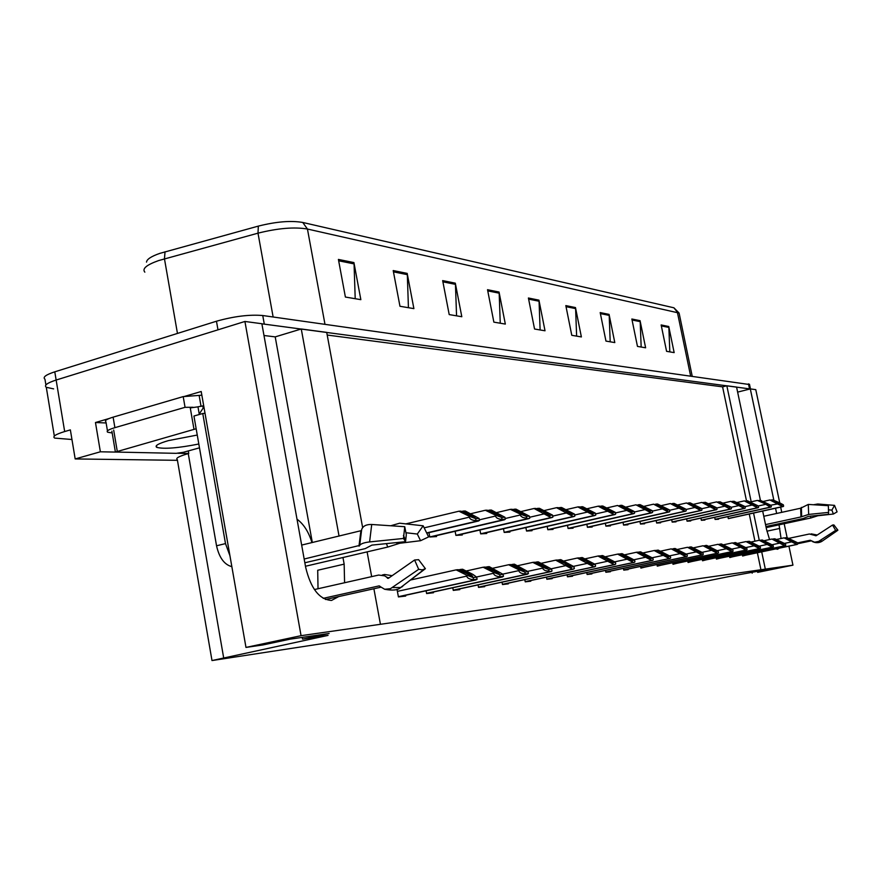 <?xml version="1.0" encoding="UTF-8"?>
<svg xmlns="http://www.w3.org/2000/svg" width="882" height="882" viewBox="0 0 882 882"><rect width="100%" height="100%" fill="white"/><g stroke="black" fill="none" stroke-linecap="round" stroke-linejoin="round"><path stroke-width="1.32" d="M311.974 542.606C308.623 531.813 303.64 524.007 297.013 519.2M373.891 588.757L380.44 624.302L301.06 635.679L244.92 321.467L261.866 323.727L305.657 567.291C310.795 588.636 319.427 599.683 331.544 600.433L338.721 596.574M344.586 582.748L344.156 564.138L342.955 557.512M318.027 588.746L317.707 570.257L344.156 564.138M339.052 536.113L301.269 328.986L326.715 332.382L362.645 527.601M367.11 551.878L371.664 576.63M106.127 422.963L95.465 422.522L109.004 418.553M183.699 396.646L201.206 391.509L245.979 647.421L262.99 644.929L290.233 639.13L329.129 633.485L302.526 639.13L328.049 635.393L212 660.552L629.494 596.574L728.73 576.619L756.58 571.481L770.008 569.529L757.66 572.374L792.951 565.164L788.927 546.145M188.296 450.923L188.737 453.48L177.778 453.271M115.498 452.08L100.372 451.793L95.465 422.522M188.737 453.48L188.263 453.613C178.98 456.27 175.331 458.265 177.315 459.61L211.945 660.254M100.372 451.793L75.179 458.938L177.436 460.316M71.96 439.512L54.662 438.089C52.27 436.502 55.61 434.319 64.673 431.552L70.362 429.887L75.179 458.938M53.626 388.874L46.294 387.308C43.857 385.379 47.143 382.953 56.15 380.032L244.92 321.467M301.06 635.679L245.979 647.421M787.13 537.689L784.175 523.721M781.761 512.343L780.647 507.106M779.765 502.938L755.775 389.646L750.306 388.907L773.867 500.326M781.066 538.494L779.049 524.823M776.645 513.456L775.543 508.23M762.676 511.064L766.568 529.509L769.567 539.541M775.873 548.88L777.538 549.277L779.269 548.163M751.188 501.792L726.834 385.776L736.569 387.077L760.416 500.337L771.055 505.375L771.353 506.775L770.262 507.15L764.959 503.787L769.424 505.441L777.527 503.942L782.577 506.566L783.624 506.191L783.337 504.824L780.239 503.148L772.797 499.862L780.956 504.151L769.931 499.962L777.527 503.942M792.951 565.164L765.322 569.122L761.706 551.845M759.27 540.28L753.559 513.07M737.628 392.115L750.306 388.907M312.327 542.518L275.206 336.88L263.983 335.502M275.206 336.88L301.269 328.986M745.621 500.998L746.481 500.811L722.59 386.856L327.211 335.039M722.59 386.856L726.834 385.776M752.037 572.407L752.203 573.179M302.217 637.388L302.526 639.13M380.44 624.302L765.322 569.122M760.99 570.004L757.373 552.76M754.948 541.195L749.259 514.008M605.493 570.422L605.857 572.264L610.465 571.723L610.344 571.161M623.409 568.372L623.772 570.136L628.171 569.618L628.061 569.066M640.553 566.42L640.894 568.107L644.996 567.071M656.969 564.535L657.288 566.156L661.224 565.164M687.773 561.007L688.07 562.495L691.686 561.569M672.69 562.738L673.01 564.293L676.77 563.333M729.513 556.211L729.789 557.545L732.997 556.696M716.151 557.744L716.438 559.133L719.767 558.262M702.237 559.342L702.535 560.776L706.008 559.883M586.728 572.561L587.114 574.491L591.932 573.917L591.822 573.344M567.071 574.799L567.468 576.828L572.528 576.233L572.407 575.626M546.454 577.148L546.873 579.276L552.165 578.647L552.044 578.03M524.801 579.617L525.231 581.844L530.799 581.183L530.677 580.543M502.023 582.197L502.486 584.546L508.341 583.851L508.208 583.189M478.055 584.909L478.529 587.401L484.703 586.662L484.571 585.968M452.775 587.776L453.271 590.4L459.787 589.628L459.654 588.911M426.094 590.786L426.612 593.564L433.492 592.748L433.349 591.998M396.999 589.275L398.421 596.916L405.698 596.056L405.555 595.273M742.379 554.734L742.644 556.013L745.72 555.197M686.593 518.892L687.067 521.185L690.738 520.953L690.617 520.38M700.914 518.098L701.366 520.303L704.894 520.082L704.784 519.531M714.685 517.337L715.115 519.454L718.51 519.255L718.4 518.715M671.687 519.707L672.172 522.1L675.998 521.857L675.877 521.273M656.142 520.556L656.66 523.048L660.64 522.806L660.519 522.199M639.935 521.438L640.464 524.04L644.621 523.787L644.499 523.158M623.023 522.353L623.563 525.088L627.907 524.812L627.775 524.173M605.339 523.313L605.912 526.168L610.443 525.893L610.311 525.22M586.839 524.316L587.434 527.304L592.186 527.006L592.043 526.322M567.468 525.352L568.096 528.494L573.068 528.186L572.925 527.469M547.171 526.433L547.821 529.74L553.036 529.409L552.893 528.671M525.87 527.568L526.543 531.041L532.022 530.71L531.868 529.939M503.479 528.748L504.184 532.419L509.939 532.067L509.785 531.262M479.929 529.983L480.668 533.864L486.732 533.489L486.566 532.651M455.123 531.284L455.906 535.385L462.289 534.988L462.124 534.117M428.961 532.64L429.777 536.984L436.513 536.576L436.336 535.672M727.915 516.609L728.345 518.649L731.498 517.921M146.522 262.13C146.743 259.319 151.186 256.397 159.818 253.377L258.327 226.112C276.198 221.625 291.005 220.412 302.758 222.462L673.903 307.796L679.096 313.055L307.443 229.033L302.758 222.462M261.877 323.815L750.163 388.951M54.331 436.072L46.294 387.308C43.857 385.379 47.143 382.953 56.15 380.032L217.986 329.824L216.465 321.224C234.006 316.296 249.43 314.4 262.748 315.524L749.546 384.541M45.908 384.949L44.96 379.216C42.523 377.231 45.798 374.773 54.783 371.829L216.465 321.224M609.076 314.389L614.798 342.58L605.956 341.091L600.19 312.581L609.076 314.389L609.197 315.381L600.388 313.606M640.067 320.673L645.624 347.795L637.466 346.406L631.854 319.008L640.067 320.673L640.189 321.643L632.063 320.001M668.754 326.505L674.157 352.613L666.583 351.334L661.147 324.951L668.754 326.505L668.865 327.431L661.335 325.91M499.047 292.041L505.331 324.08L493.865 322.139L487.526 289.704L499.047 292.041L499.179 293.177L487.757 290.873M455.321 283.166L461.804 316.726L449.203 314.587L442.665 280.597L455.321 283.166L455.454 284.357L442.896 281.821M407.186 273.387L413.89 308.623L399.965 306.275L393.207 270.554L407.186 273.387L407.319 274.644L393.449 271.843M353.925 262.571L360.848 299.66L345.391 297.047L338.412 259.429L353.925 262.571L354.068 263.894L338.655 260.785M575.483 307.564L581.381 336.935L571.779 335.303L565.825 305.602L575.483 307.564L575.604 308.601L566.035 306.671M538.935 300.145L545.021 330.783L534.547 329.019L528.406 298.006L538.935 300.145L539.067 301.225L528.638 299.119M540.115 329.956L539.067 301.225M576.63 336.13L575.604 308.601M355.203 298.7L354.068 263.894M408.432 307.697L407.319 274.644M456.556 315.833L455.454 284.357M500.248 323.22L499.179 293.177M669.824 351.885L668.865 327.431M641.17 347.034L640.189 321.643M610.201 341.808L609.197 315.381M763.04 501.494L769.931 499.962M771.122 500.072L771.915 499.896M777.384 503.269L783.337 504.824M781.761 504.89L782.047 506.268M792.907 540.765L784.087 537.855L796.667 544.459L797.681 544.018L797.394 542.662L786.876 537.579L792.907 540.765L792.014 540.953M796.667 544.459L742.6 555.792L796.667 544.459M776.403 539.486L784.087 537.855M785.134 537.855L786.027 537.667M791.518 541.206L797.394 542.662M795.862 542.827L796.159 544.194M758.619 500.524L766.469 503.457L757.384 500.414L764.959 503.787M750.218 502.012L757.384 500.414M759.446 500.337L760.372 500.303M769.424 505.441L769.721 506.852M753.614 503.997L744.331 500.888L757.451 507.756L758.586 507.37L758.288 505.948L747.44 500.778L753.614 503.997L752.754 504.184M736.867 502.553L744.331 500.888M752.037 504.328L758.288 505.948M756.58 506.025L756.888 507.448M740.241 504.548L730.748 501.384L744.121 508.385L745.301 507.999L744.992 506.544L733.978 501.263L740.241 504.548L739.348 504.747M722.975 503.126L730.748 501.384M732.093 501.505L732.986 501.296M738.576 504.89L744.992 506.544M743.228 506.621L743.526 508.076M780.912 542.011L771.904 539.045L784.715 545.782L785.774 545.33L785.476 543.94L774.804 538.759L780.912 542.011L779.986 542.21M784.715 545.782L729.745 557.314L784.715 545.782M763.911 540.743L771.904 539.045M772.996 539.045L773.911 538.847M779.456 542.463L785.476 543.94M783.889 544.117L784.186 545.506M768.442 543.301L770.614 544.613L759.237 540.28L772.29 547.149L773.382 546.697L773.084 545.274L762.257 539.982L768.442 543.301L767.483 543.51M772.29 547.149L716.382 558.901L772.29 547.149M750.924 542.044L759.237 540.28M760.372 540.28L761.331 540.071M766.921 543.775L771.43 545.451L773.084 545.274M771.43 545.451L771.739 546.873M755.466 544.657L757.66 545.991L746.062 541.57L759.358 548.582L760.505 548.108L760.196 546.664L749.204 541.261L755.466 544.657L754.463 544.867M759.358 548.582L702.491 560.555L759.358 548.582M737.396 543.411L746.062 541.57M747.23 541.57L748.234 541.35M753.867 545.131L758.476 546.851L760.196 546.664M758.476 546.851L758.785 548.295M741.949 546.057L744.165 547.424L732.336 542.904L745.885 550.07L747.076 549.585L746.767 548.108L735.599 542.584L734.596 542.684L741.949 546.057L740.913 546.278M745.885 550.07L688.026 562.264L745.885 550.07M723.306 544.833L732.336 542.904M733.559 542.904L734.596 542.684M740.274 546.553L744.981 548.295L746.767 548.108M744.981 548.295L745.29 549.784M323.22 598.349L379.062 585.902L384.684 589.275L390.428 588.691L418.696 569.32L414.595 560.004L388.499 578.228L384.585 575.825L378.599 575.064L314.4 589.562M414.595 560.004L418.608 559.673L425.4 568.692L422.224 569.882L418.696 569.32M304.852 562.771L365.269 548.604L371.884 545.109L405.544 541.669L403.471 538.461L369.602 541.923C364.09 542.573 360.793 543.742 359.691 545.407L304.18 559.023M301.666 545.076L361.3 530.622M405.929 532.739L417.307 534.04L420.571 540.699L399.7 543.268L387.738 547.061L305.47 566.255M382.314 574.998L384.596 574.491L392.137 575.681M405.544 541.669L406.304 534.679L404.75 526.708L403.471 538.461M417.307 534.04L423.173 525.793L428.597 536.918L420.571 540.699M359.691 545.407L361.675 529.487C362.987 526.003 366.339 524.327 371.719 524.481L404.75 526.708M425.4 568.692L400.351 587.732M423.173 525.793L399.656 523.202L390.726 525.76M205.021 413.305L202.761 413.504L225.494 543.599L229.948 555.781M202.761 413.504L193.941 416.028L216.542 545.793C219.243 557.744 224.348 564.701 231.845 566.652M198.858 414.617L203.169 408.046L202.805 405.907L197.8 406.834M200.931 395.268L183.202 396.602L113.117 417.153C106.711 419.115 104.319 420.67 105.939 421.817L107.461 430.879M112.179 432.963L107.681 432.213C106.072 431.111 108.475 429.589 114.892 427.66L185.055 407.319L183.202 396.602M199.2 395.775L201.052 406.415M193.07 407.275L185.055 407.319M204.051 407.793L203.169 408.046M200.931 395.279L201.824 395.07M797.449 542.926L810.227 540.247L814.593 542.21L818.672 541.394L835.651 530.38L832.531 525.055L816.126 535.738L809.411 533.996L788.662 538.384M833.402 525.275L833.887 524.933L837.9 530.17L835.651 530.38M833.887 524.933L832.531 525.055M811.186 533.853L817.228 535.021M765.94 526.543L803.248 518.495L808.452 516.367L828.341 514.349L828.606 512.398L808.651 514.427L800.955 516.951L765.532 524.614M763.779 516.268L800.669 508.208L808.298 504.427L828.33 505.673L828.606 512.398M828.341 509.829L831.88 510.127L833.402 514.019L817.879 515.75L810.878 517.966L766.16 527.601M831.88 510.127L834.537 505.364L837.073 511.88L833.402 514.019M834.537 505.364L817.779 503.997L813.502 504.747M198.814 444.01C177.988 448.111 163.975 449.225 156.775 447.372C154.427 445.818 158.286 443.58 168.363 440.625L197.259 435.047M199.486 447.836L183.379 452.29L176.202 453.337L115.399 452.047L196.157 428.762M193.985 429.269L190.269 407.914L197.976 406.845L199.277 414.308M726.305 505.121L716.592 501.891L730.23 509.046L731.465 508.638L731.156 507.161L719.966 501.77L726.305 505.121L725.379 505.331M708.5 503.71L716.592 501.891M717.992 502.023L718.929 501.803M724.563 505.474L731.156 507.161M729.304 507.238L729.612 508.727M711.785 505.728L714.012 507.062L701.84 502.431L715.743 509.741L717.033 509.322L716.713 507.8L705.357 502.299L711.785 505.728L710.804 505.948M693.384 504.339L701.84 502.431M703.307 502.564L704.277 502.343M709.944 506.092L714.784 507.889L716.713 507.8M714.784 507.889L715.104 509.41M696.626 506.356L698.875 507.723L686.439 502.983L700.628 510.458L701.973 510.028L701.653 508.473L690.11 502.85L688.985 502.894L696.626 506.356L695.611 506.588M677.619 504.978L686.439 502.983M687.971 503.126L688.985 502.894M694.696 506.731L699.635 508.572L701.653 508.473M699.635 508.572L699.955 510.127M727.871 547.513L730.109 548.913L718.025 544.304L731.839 551.614L733.096 551.118L732.777 549.607L721.432 543.973L720.396 544.073L727.871 547.513L726.779 547.744M731.839 551.614L672.955 564.061L731.839 551.614M708.61 546.311L718.025 544.304M719.304 544.304L720.396 544.073M726.107 548.031L730.913 549.817L732.777 549.607M730.913 549.817L731.222 551.327M713.174 549.045L715.434 550.467L703.097 545.76L717.198 553.235L718.499 552.727L718.18 551.184L706.658 545.407L705.567 545.517L713.174 549.045L712.039 549.277M717.198 553.235L657.244 565.924L717.198 553.235M693.274 547.865L703.097 545.76M704.431 545.76L705.567 545.517M711.322 549.563L716.228 551.393L718.18 551.184M716.228 551.393L716.548 552.937M697.838 550.633L700.121 552.099L687.519 547.281L701.896 554.921L703.263 554.403L702.943 552.827L691.234 546.917L690.099 547.027L697.838 550.633L696.659 550.886M701.896 554.921L640.85 567.865L701.896 554.921M677.244 549.486L687.519 547.281M688.908 547.281L690.099 547.027M695.887 551.173L700.903 553.047L702.943 552.827M700.903 553.047L701.223 554.624M680.794 507.007L683.065 508.407L670.364 503.567L684.829 511.207L686.251 510.766L685.92 509.179L674.201 503.424L673.021 503.468L680.794 507.007L679.735 507.249M661.136 505.662L670.364 503.567M671.963 503.71L673.021 503.468M678.754 507.393L683.815 509.278L685.92 509.179M683.815 509.278L684.145 510.865M664.245 507.69L666.538 509.123L653.551 504.173L668.324 511.99L669.802 511.538L669.471 509.917L657.564 504.03L656.329 504.074L664.245 507.69L663.132 507.944M643.893 506.378L653.551 504.173M655.216 504.328L656.329 504.074M662.095 508.087L667.266 510.017L669.471 509.917M667.266 510.017L667.597 511.637M646.925 508.418L649.229 509.873L635.944 504.813L651.048 512.806L652.592 512.343L652.261 510.689L640.156 504.658L638.866 504.702L646.925 508.418L645.756 508.682M625.834 507.128L635.944 504.813M637.697 504.967L638.866 504.702M644.654 508.826L649.957 510.788L652.261 510.689M649.957 510.788L650.288 512.453M628.778 509.168L631.104 510.667L617.51 505.474L632.934 513.666L634.566 513.192L634.224 511.494L621.92 505.32L620.564 505.364L628.778 509.168L627.554 509.443M606.904 507.922L617.51 505.474M619.351 505.651L620.564 505.364M626.385 509.587L631.81 511.604L634.224 511.494M631.81 511.604L632.151 513.302M609.749 509.95L612.097 511.494L599.606 506.125L598.172 506.18L613.949 514.57L615.658 514.085L615.305 512.343L602.792 506.014L601.381 506.059L609.749 509.95L608.47 510.248M587.037 508.749L598.172 506.18M600.102 506.356L601.381 506.059M607.213 510.391L612.769 512.453L615.305 512.343M612.769 512.453L613.122 514.195M681.808 552.297L684.112 553.797L671.235 548.869L685.909 556.685L687.343 556.145L687.012 554.535L675.116 548.494L673.925 548.604L681.808 552.297L680.573 552.562M685.909 556.685L623.717 569.904L685.909 556.685M660.486 551.184L671.235 548.869M672.69 548.88L673.925 548.604M679.746 552.86L684.884 554.767L687.012 554.535M684.884 554.767L685.215 556.388M665.039 554.039L667.365 555.572L655.447 550.412L654.19 550.533L669.184 558.538L670.684 557.975L670.353 556.333L658.259 550.136L657.013 550.258L665.039 554.039L663.749 554.315M669.184 558.538L605.813 572.032L669.184 558.538M642.945 552.959L654.19 550.533M655.723 550.544L657.013 550.258M662.867 554.624L668.115 556.575L670.353 556.333M668.115 556.575L668.457 558.229M647.487 555.858L649.825 557.435L637.664 552.154L636.352 552.275L651.666 560.467L653.242 559.894L652.901 558.207L640.608 551.856L639.307 551.989L647.487 555.858L646.12 556.145M651.666 560.467L587.07 574.259L651.666 560.467M624.555 554.833L636.352 552.275M637.951 552.286L639.307 551.989M645.183 556.465L650.563 558.46L652.901 558.207M650.563 558.46L650.905 560.158M629.075 557.766L631.446 559.386L619.021 553.973L617.643 554.105L633.298 562.495L634.952 561.911L634.599 560.18L622.108 553.664L620.741 553.797L629.075 557.766L627.642 558.074M633.298 562.495L567.424 576.585L633.298 562.495M605.261 556.796L617.643 554.105M619.318 554.105L620.741 553.797M626.65 558.394L632.151 560.445L634.599 560.18M632.151 560.445L632.504 562.176M609.749 559.772L612.141 561.437L599.451 555.88L598.007 556.024L614.015 564.623L615.757 564.017L615.404 562.242L602.693 555.561L601.259 555.704L609.749 559.772L608.249 560.092M614.015 564.623L546.818 579.033L614.015 564.623M584.998 558.857L598.007 556.024M599.76 556.024L601.259 555.704M607.18 560.423L612.825 562.518L615.404 562.242M612.825 562.518L613.177 564.304M589.76 510.777L592.131 512.365L579.375 506.863L577.875 506.918L593.994 515.518L595.802 515.011L595.449 513.225L582.726 506.742L581.238 506.786L589.76 510.777L588.415 511.086M566.156 509.631L577.875 506.918M579.893 507.106L581.238 506.786M587.081 511.229L592.781 513.346L595.449 513.225M592.781 513.346L593.134 515.143M568.758 511.648L571.139 513.269L558.097 507.624L556.52 507.69L573.024 516.51L574.921 515.992L574.568 514.162L561.625 507.503L560.059 507.558L568.758 511.648L567.346 511.979M544.194 510.568L556.52 507.69M558.648 507.889L560.059 507.558M565.913 512.111L571.757 514.294L574.568 514.162M571.757 514.294L572.12 516.124M546.642 512.563L549.045 514.239L535.705 508.44L534.051 508.495L550.952 517.558L552.948 517.028L552.584 515.143L539.431 508.308L537.777 508.363L546.642 512.563L545.153 512.916M521.053 511.549L534.051 508.495M536.289 508.716L537.777 508.363M543.632 513.048L549.629 515.275L552.584 515.143M549.629 515.275L549.993 517.161M523.335 513.533L525.749 515.253L512.111 509.289L510.358 509.355L520.137 514.03L520.81 516.058L522.828 517.502L528.968 518.605L529.784 518.109L529.409 516.179L516.025 509.157L514.294 509.212L523.335 513.533L521.769 513.897M496.632 512.596L510.358 509.355M512.718 509.587L514.294 509.212M520.137 514.03L526.3 516.323L529.409 516.179M526.3 516.323L526.675 518.263M498.738 514.559L501.163 516.323L487.195 510.193L485.343 510.259L495.331 515.066L495.519 516.047C496.092 518.032 498.275 519.156 502.045 519.41L505.331 519.255L504.956 517.282L491.34 510.05L489.499 510.116L498.738 514.559L497.084 514.945M470.845 513.699L485.343 510.259M487.845 510.502L489.499 510.116M495.331 515.066L501.66 517.425L504.956 517.282M501.66 517.425L502.045 519.41M472.73 515.628L475.166 517.447L460.867 511.152L458.905 511.218L469.092 516.168L469.29 517.172C469.874 519.222 472.113 520.369 476.004 520.634L479.488 520.479L479.091 518.44L465.244 510.987L463.304 511.064L472.73 515.628L470.977 516.047M405.852 523.886L458.905 511.218M461.551 511.483L463.304 511.064M469.092 516.168L475.607 518.594L479.091 518.44M475.607 518.594L476.004 520.634M589.452 561.878L591.855 563.587L578.89 557.887L577.368 558.03L593.751 566.861L595.582 566.233L595.218 564.414L582.296 557.556L580.786 557.7L589.452 561.878L587.875 562.22M593.751 566.861L525.187 581.613L593.751 566.861M563.686 561.029L577.368 558.03M579.22 558.041L580.786 557.7M586.728 562.551L592.517 564.712L595.218 564.414M592.517 564.712L592.88 566.531M568.085 564.094L570.511 565.858L557.259 560.004L555.649 560.158L572.429 569.221L574.358 568.57L573.995 566.696L560.853 559.651L559.254 559.805L568.085 564.094L566.431 564.458M572.429 569.221L502.431 584.314L572.429 569.221M541.239 563.311L555.649 560.158M557.6 560.169L559.254 559.805M565.197 564.8L571.139 567.005L573.995 566.696M571.139 567.005L571.514 568.879M545.583 566.431L548.02 568.24L534.47 562.22L532.772 562.385L542.518 567.159L543.18 569.177L545.186 570.61L551.206 571.558L552 571.029L551.625 569.111L538.252 561.856L536.576 562.021L545.583 566.431L543.841 566.806M549.96 571.701L478.485 587.158L549.96 571.701M517.569 565.737L532.772 562.385M534.834 562.407L536.576 562.021M542.518 567.159L548.615 569.43L551.625 569.111M548.615 569.43L548.99 571.349M521.846 568.89L524.294 570.764L510.424 564.568L508.638 564.745L518.583 569.662L518.77 570.632C519.344 572.605 521.494 573.719 525.231 573.962L528.406 573.62L528.02 571.646L514.415 564.182L512.651 564.359L521.846 568.89L519.994 569.298M526.245 574.314L453.227 590.157L526.245 574.314M492.564 568.295L508.638 564.745M510.81 564.756L512.651 564.359M518.583 569.662L524.845 571.988L528.02 571.646M524.845 571.988L525.231 573.962M496.764 571.492L499.223 573.421L485.023 567.049L483.127 567.236L493.281 572.297L493.479 573.3C494.063 575.329 496.279 576.464 500.116 576.729L503.479 576.354L503.082 574.336L489.245 566.641L487.371 566.817L496.764 571.492L494.813 571.922M501.197 577.082L426.568 593.332L501.197 577.082M466.126 571.007L483.127 567.236M485.42 567.258L487.371 566.817M493.281 572.297L499.73 574.689L503.082 574.336M499.73 574.689L500.116 576.729M470.216 574.248L472.697 576.244L458.144 569.673L456.137 569.871L466.512 575.086L466.699 576.122C467.306 578.206 469.588 579.386 473.546 579.65L477.096 579.254L476.699 577.17L472.928 574.414L462.609 569.243L460.625 569.43L470.216 574.248L468.155 574.711M474.67 580.014L398.377 596.684L474.67 580.014M411.023 579.904L456.137 569.871M458.563 569.893L460.625 569.43M466.512 575.086L473.138 577.556L476.699 577.17M473.138 577.556L473.546 579.65M64.673 431.552L54.783 371.829M223.609 657.498L188.263 453.613M766.943 531.185L779.809 528.417M324.973 324.278L307.443 229.033C294.401 226.817 277.918 228.195 257.996 233.168L158.661 260.565C146.533 264.876 141.925 268.745 144.835 272.152M165.033 251.778L164.46 258.801L177.458 333.429M673.903 307.796L677.376 312.239L690.562 375.721M679.239 313.749L692.161 375.952M273.133 316.991L257.996 233.168L258.327 226.112M262.748 315.524L264.28 324.047M748.465 383.868L749.513 388.808M778.034 503.126L778.828 502.949M783.249 506.533L728.334 518.616L783.238 506.533M728.312 518.506L782.577 506.566M742.611 555.847L797.306 544.392M784.495 543.389L791.661 541.879M765.642 503.644L766.469 503.457M770.967 507.117L715.115 519.432L770.945 507.117M715.093 519.322L770.262 507.15M758.299 505.981L765.102 504.471M758.178 507.723L701.366 520.292L758.156 507.723M701.344 520.171L757.451 507.756M745.014 506.621L752.181 505.033M744.882 508.352L687.067 521.174L744.849 508.352M687.045 521.053L744.121 508.385M731.178 507.293L738.73 505.607M729.756 557.38L785.377 545.704M772.125 544.723L779.611 543.147M716.393 558.967L772.974 547.072M759.259 546.123L767.064 544.47M702.502 560.621L760.063 548.494M745.852 547.579L754.022 545.848M688.037 562.341L746.624 549.982M731.884 549.089L740.428 547.281M379.833 586.155L379.062 585.902M358.974 546.112L360.87 530.887M386.426 543.621L387.738 547.061M384.596 574.491L383.141 575.218M389.05 577.842L386.514 577.28M396.646 542.573L397.187 544.117M388.058 578.405L387.43 578.184M398.124 542.419L398.532 543.599M399.37 542.298L399.7 543.268M369.602 541.923L371.719 524.481M402.655 586.442L400.715 587.522L392.501 587.544M359.47 545.87L361.08 531.394M114.892 427.66L113.117 417.153M225.494 543.599L216.542 545.793M816.5 535.495L814.064 534.724M811.087 540.655L810.227 540.247M800.955 516.951L800.669 508.208M810.304 516.179L810.878 517.966M816.247 515.573L816.456 516.235M808.651 514.427L808.298 504.427M822.366 540.997L819.202 541.074M801.661 516.521L801.363 507.382M801.33 516.808L801.043 507.955M117.207 450.956L113.679 430.063M672.172 522.089L730.991 509.013L672.172 522.1M672.15 521.968L730.23 509.046M716.757 507.988L724.717 506.213M716.57 509.697L656.715 523.048L716.537 509.697M656.627 522.927L715.743 509.741M701.708 508.716L710.098 506.841M640.564 524.04L701.455 510.413L640.597 524.04M640.442 523.919L700.628 510.458M685.987 509.487L694.851 507.492M672.977 564.127L732.622 551.526M717.32 550.666L726.261 548.769M657.266 566.001L718.003 553.146M702.105 552.319L711.476 550.324M640.861 567.953L702.745 554.833M686.218 554.05L696.041 551.956M685.733 511.163L623.761 525.066L685.711 511.163M623.541 524.966L684.829 511.207M669.548 510.292L678.919 508.175M606.154 526.157L669.24 511.946M605.879 526.058L668.324 511.99M652.349 511.13L662.261 508.892M587.765 527.282L651.996 512.762L587.798 527.282M587.412 527.193L651.048 512.806M634.323 512.023L644.819 509.642M568.515 528.461L633.938 513.622M568.074 528.384L632.934 513.666M615.427 512.96L626.551 510.424M548.339 529.707L614.997 514.515M547.799 529.641L613.949 514.57M595.593 513.952L607.389 511.251M623.739 569.993L686.802 556.586M669.581 555.858L679.912 553.653M605.824 572.12L670.111 558.438M652.173 557.755L663.032 555.428M587.081 574.347L652.636 560.368M633.926 559.75L645.359 557.292M567.446 576.685L634.312 562.385M614.776 561.834L626.815 559.243M546.84 579.143L615.085 564.513M594.655 564.039L607.356 561.294M527.171 531.008L595.107 515.463L527.216 530.997M526.521 530.953L593.994 515.518M574.722 515L587.258 512.111M504.945 532.364L574.193 516.455M504.173 532.342L573.024 516.51M552.771 516.102L566.101 513.015M552.22 517.491L481.594 533.808L552.176 517.502M480.657 533.797L550.952 517.558M529.619 517.271L543.808 513.974M456.931 535.319L528.968 518.605M455.895 535.33L527.668 518.66M505.188 518.517L520.325 514.989M430.956 536.918L504.46 519.763M429.766 536.94L503.093 519.829M479.367 519.84L495.519 516.047M478.617 520.986L427.153 533.07L478.562 520.997M427.053 532.816L477.118 521.064M424.474 527.767L469.29 517.172M525.209 581.723L594.876 566.74M573.476 566.354L586.905 563.455M502.453 584.424L573.609 569.088M551.173 568.802L565.384 565.726M478.507 587.28L551.206 571.558M527.645 571.382L542.706 568.107M453.26 590.29L527.568 574.171M502.795 574.116L518.77 570.632M426.601 593.476L502.586 576.927M476.489 577.015L493.479 573.3M398.41 596.838L476.148 579.849M397.396 591.37L466.699 576.122M749.468 384.221L750.472 388.929M325.524 599.506L380.87 587.203M384.585 575.825L383.56 575.362M405.522 539.85L403.427 535.407M424.121 569.397L400.715 587.522C397.936 590.179 392.545 590.753 384.541 589.242M797.626 543.731L811.33 540.853M814.77 535.209L815.42 535.727M837.272 530.677L821.682 541.471C818.705 543.08 815.574 543.08 812.278 541.482M156.775 447.372L156.467 445.564M115.344 451.727L111.882 431.199M606.188 526.146L669.273 511.946M568.548 528.461L633.971 513.611M548.372 529.696L615.03 514.515M504.978 532.364L574.237 516.455M456.975 535.319L529.013 518.594M431.011 536.906L504.515 519.763"/></g></svg>
